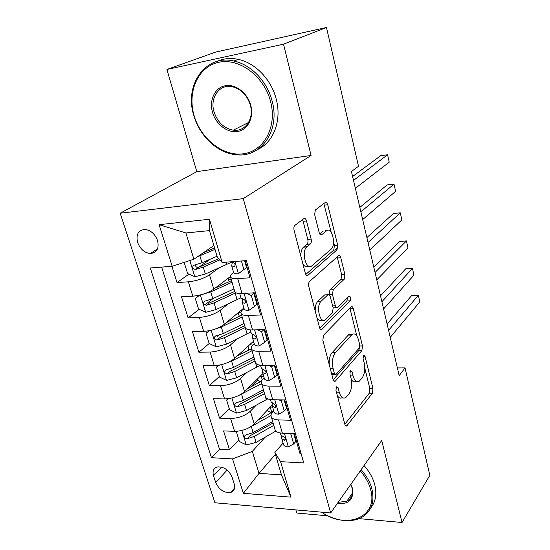 <?xml version="1.0" encoding="UTF-8"?>
<svg xmlns="http://www.w3.org/2000/svg" width="550" height="550" viewBox="0 0 550 550"><rect width="100%" height="100%" fill="white"/><g stroke="black" fill="none" stroke-linecap="round" stroke-linejoin="round"><path stroke-width="0.82" d="M336.442 386.788L335.954 390.321L344.843 424.304C345.297 425.803 345.943 426.346 346.768 425.92L372.391 393.257L372.969 388.568L365.007 356.221L363.522 355.176L363.096 358.469L364.141 362.718C365.365 368.988 364.712 374.041 362.189 377.877L359.198 381.274C356.599 382.669 354.558 380.868 353.059 375.87L351.959 371.532L350.384 370.507L349.931 373.918L351.038 378.269C352.316 384.697 351.615 389.936 348.941 393.979L345.716 397.623C342.98 399.101 340.828 397.299 339.268 392.226L338.113 387.791L336.442 386.788M137.624 242.488C140.229 249.102 144.464 252.78 150.322 253.522C156.853 252.856 159.266 248.538 157.561 240.577C155.038 234.039 150.886 230.326 145.09 229.439C138.304 230.031 135.816 234.383 137.624 242.488M306.494 220.949C305.827 218.838 304.947 218.061 303.841 218.632L294.793 225.466C293.879 226.586 293.652 228.229 294.106 230.388L305.312 273.206C305.979 275.275 306.866 275.962 307.959 275.261L337.006 249.858L337.686 245.176L327.738 204.751C327.126 202.709 326.308 201.946 325.298 202.455L315.301 210.011L314.669 214.713L319.172 232.581C319.804 234.63 320.643 235.359 321.674 234.768L326.514 230.821C331.788 226.064 336.497 244.936 331.148 249.178L311.905 265.774C306.336 271.232 300.981 251.728 306.79 246.916L310.427 243.939C311.334 242.853 311.568 241.23 311.128 239.064L306.494 220.949L303.119 221.286L302.445 219.684M311.087 155.478L283.511 44.179L326.473 27.5L215.799 52.037L166.897 69.479L196.811 171.627L120.175 213.242L243.279 198.626L311.087 155.478L196.811 171.627M359.178 518.643L402.029 522.5L381.707 440.467L330.667 512.957L243.279 198.626M402.029 522.5L429.825 475.331L405.034 367.895L397.375 367.929M326.473 27.5L358.511 166.299L351.416 171.469L399.176 375.636L405.034 367.895M323.586 335.177L322.843 340.23L333.114 379.486C333.63 381.15 334.345 381.728 335.252 381.219L361.866 350.611L362.478 345.923L353.306 308.646C352.784 306.9 352.082 306.281 351.202 306.797L323.586 335.177M319.509 327.491L308.791 286.516C308.337 284.274 308.598 282.59 309.574 281.456L338.456 255.757C339.419 255.152 340.196 255.819 340.78 257.757L344.905 274.512L344.238 279.207L333.19 289.726L332.489 294.573L335.328 305.786C335.892 307.615 336.641 308.248 337.59 307.677L349.064 296.216C350.694 296.581 351.044 298.114 350.116 300.816L321.901 329.368C320.897 329.972 320.1 329.347 319.509 327.491M171.923 266.317L177.018 282.549L188.959 274.154M210.251 259.188L198.694 267.307M218.701 268.118L209.502 274.821C203.617 278.589 196.57 280.926 188.375 281.813L192.816 296.182L181.486 296.801L188.1 317.879L199.162 309.327M213.201 298.471L204.792 304.968M228.147 303.93L220.151 310.351C214.438 314.353 207.515 316.711 199.382 317.433L203.699 331.396L192.445 331.732L198.873 352.234L209.179 343.537L216.391 346.823L226.497 344.163L250.848 331.946M219.099 335.163L217.236 336.731M237.579 338.683L230.512 344.891C224.95 349.106 218.144 351.498 210.086 352.055L214.28 365.633L203.101 365.702L209.351 385.639L219.34 376.502M248.978 349.381L247.28 350.928M246.916 372.453L240.584 378.489C235.18 382.903 228.484 385.316 220.488 385.722L224.572 398.936L213.462 398.75L219.546 418.151L230.608 418.481C238.535 418.213 245.128 415.779 250.381 411.173L256.114 405.274M257.998 380.201L251.591 386.519M229.233 408.588L219.546 418.151M301.056 453.454L299.929 453.393L294.312 433.627L282.37 433.166C278.644 432.974 276.258 431.991 275.206 430.21L274.821 428.89M273.721 410.829L272.882 411.723C271.074 413.717 270.566 415.498 271.37 417.072C272.415 418.804 274.801 419.746 278.541 419.904L290.517 420.262L284.742 399.926L272.711 399.733C268.957 399.623 266.564 398.743 265.54 397.093L265.183 395.862M238.707 395.546L261.607 383.604C262.611 385.179 264.997 386.011 268.764 386.086L280.837 386.183L274.89 365.255L262.762 365.331C258.981 365.31 256.596 364.547 255.606 363.034L255.276 361.893M254.231 343.613L253.337 344.431C251.405 346.232 250.807 347.799 251.549 349.133C252.532 350.591 254.911 351.312 258.706 351.292L270.875 351.106L264.756 329.567L252.532 329.931C248.724 330.007 246.338 329.361 245.383 327.993L245.08 326.947M335.184 250.009L337.858 247.679M254.43 306.494L256.981 304.336L253.873 293.418L251.295 295.536L254.43 306.494L248.827 310.413C246.386 310.475 244.867 310.083 244.262 309.251L244.076 308.598L243.148 309.334C241.147 311.032 240.501 312.489 241.209 313.686C242.151 314.999 244.537 315.597 248.353 315.48L260.618 314.992L254.313 292.813L242 293.487C238.164 293.659 235.785 293.136 234.864 291.926L234.589 290.991M192.816 296.182C200.984 295.364 207.982 293.019 213.799 289.156L230.326 276.623M203.699 331.396C211.798 330.743 218.68 328.371 224.331 324.28L243.897 307.986M255.31 298.478L255.805 298.066M214.28 365.633C222.31 365.138 229.075 362.739 234.568 358.442L253.536 341.22M264.605 331.169L265.086 330.736M224.572 398.936C232.54 398.585 239.188 396.165 244.53 391.669L262.921 373.581M234.176 483.89L232.018 477.056C228.731 469.872 223.809 466.51 217.257 466.971C213.538 468.243 212.293 471.171 213.524 475.771L215.71 482.522C219.106 489.768 224.097 493.082 230.684 492.449C234.169 491.157 235.331 488.304 234.176 483.89M120.175 213.242L214.919 502.769L330.667 512.957M172.171 266.296L159.115 224.675L209.474 219.271L222.145 262.46L217.353 257.331L209.481 230.615L185.9 232.959L193.889 259.222L172.171 266.296L150.287 267.974L211.454 457.696L232.561 458.899L252.326 451.385L265.148 437.202M222.145 262.46L246.366 260.597L303.758 462.969L280.576 461.643L290.991 497.145L243.354 493.336L232.561 458.899M245.905 263.216L245.396 263.601M233.613 272.504L232.657 273.226C230.594 274.814 229.893 276.141 230.567 277.2L234.864 291.926M255.97 298.636L255.475 299.049M265.753 333.087L265.279 333.527M275.275 366.596L274.808 367.056M264.11 377.685L263.251 378.544C261.374 380.442 260.824 382.126 261.601 383.584L265.54 397.093M161.631 267.107L219.532 449.288L229.474 449.797L223.548 430.911L234.582 431.331C242.481 431.124 249.033 428.684 254.224 424.002L272.106 405.047M230.567 277.2C231.474 278.355 233.846 278.822 237.696 278.603L250.051 277.798L245.19 260.686M220.488 385.722L209.351 385.639M210.086 352.055L198.873 352.234M199.382 317.433L188.1 317.879M188.375 281.813L177.018 282.549M193.889 259.222L213.881 245.541M252.326 451.385L259.016 473.378L281.449 474.856L274.869 452.547L280.576 461.643M275.406 454.362L259.016 473.378L243.354 493.336M283.071 443.073L274.869 452.547M295.873 509.891L296.787 513.026L328.061 515.845M283.511 44.179L166.897 69.479M238.872 439.842L229.474 449.797M219.532 449.288L211.454 457.696M281.449 474.856L290.991 497.145M159.115 224.675L185.9 232.959M209.474 219.271L209.481 230.615M337.329 395.587C338.855 398.028 340.526 398.716 342.361 397.643M351.312 379.527C352.77 381.748 354.331 382.326 356.008 381.26M344.829 424.256L369.256 393.223L369.841 388.541L364.774 368.067M356.826 335.933L349.903 308.117M333.218 379.823L358.696 350.659L359.514 347.586M334.366 373.402L336.043 374.454L359.253 347.992L359.693 344.692L358.566 340.147C357.005 334.819 354.846 332.936 352.082 334.496L335.376 352.632C332.523 356.565 331.774 361.907 333.128 368.644L334.366 373.402L331.526 373.402M331.863 374.688L335.046 374.619M352.144 334.448L348.879 334.579L348.294 335.108L351.505 335.032M329.154 364.354C328.989 359.157 329.966 355.266 332.09 352.681L348.294 335.108M329.196 294.704L329.918 289.905L341.021 279.4L341.688 274.718L337.164 256.905M333.142 307.856L336.428 307.732M319.777 328.261L346.913 300.967L347.407 297.866M321.152 301.194C315.583 305.924 320.107 324.761 325.538 319.708L332.454 312.819L333.163 307.931L330.303 296.677C329.711 294.779 328.928 294.133 327.931 294.745L321.152 301.194L317.817 301.352C315.927 303.394 315.067 306.653 315.232 311.142M316.958 317.735C318.574 320.444 320.313 321.145 322.183 319.853M325.868 294.848L327.862 294.8M317.817 301.352L324.562 294.972M300.857 256.183C300.781 252.024 301.634 249.026 303.414 247.191L307.065 244.221C307.979 243.134 308.213 241.519 307.773 239.36L303.119 221.286M302.885 263.931C304.659 266.729 306.508 267.451 308.447 266.083M326.136 230.856L326.514 230.821M319.715 233.97L323.228 231.124M331.196 232.313L323.84 203.555M305.786 274.429L333.761 250.119L334.441 245.444L333.548 241.808M238.006 431.186L236.472 432.073L239.387 441.519L246.393 444.936L256.087 442.379L275.866 431.083M271.267 412.658L266.874 410.596M249.982 427.24L270.992 415.573M257.586 420.441L268.386 414.432L273.707 410.788M272.683 421.582L253.144 432.596L245.41 435.132C243.76 436.81 244.31 438.034 247.074 438.811L254.286 436.391L273.783 425.349M270.298 406.973L272.656 407.158M273.103 423.012L249.7 435.992L247.074 438.811M236.472 432.073L237.256 431.262M291.472 433.517L290.895 434.184L293.686 443.967L288.173 446.909C285.801 446.731 284.274 446.05 283.587 444.861L283.332 443.967M290.895 434.184L289.307 433.434M293.686 443.967L295.921 441.327L293.728 433.606M388.575 330.337L418.337 295.288L419.788 301.923L390.225 337.384M281.683 435.902L281.82 438.756L284.632 440.454C285.918 439.189 285.409 437.876 283.092 436.521L280.692 434.885L280.438 434.005M387.097 324.019L411.62 295.611L418.337 295.288M321.585 512.16C346.665 530.097 378.599 517.055 370.666 489.665C368.919 483.058 365.461 476.795 360.291 470.882M361.137 469.672C366.541 475.791 370.15 482.281 371.958 489.143C374.804 502.356 371.277 511.844 361.371 517.612C352.296 522.019 341.839 521.723 330 516.725M350.873 484.254L352.474 488.366C353.987 499.455 348.92 504.522 337.267 503.58M338.168 502.301L346.803 501.229C351.677 498.547 353.409 494.051 351.993 487.726L350.762 484.413M364.066 465.527C369.428 471.604 373.01 478.053 374.797 484.88C377.011 494.223 375.629 501.957 370.672 508.076M347.614 500.782L347.05 500.864M194.088 115.555C200.819 139.239 223.431 156.839 243.643 153.759C263.931 151.044 277.241 127.002 270.627 101.716C264.33 76.374 239.278 57.564 218.666 62.315C197.945 66.681 187.076 91.933 194.088 115.555M272.181 101.269C280.349 130.776 260.92 157.802 236.521 154.77C218.027 153.429 199.643 136.434 193.806 115.438C184.037 85.346 205.274 53.982 233.874 61.043C251.089 64.549 267.341 81.599 272.181 101.269M212.486 112.228C209.028 100.217 214.761 87.732 225.067 85.766C235.324 83.614 247.528 92.861 250.738 105.311C254.1 117.741 247.754 129.924 237.559 131.478C227.397 133.217 215.806 124.266 212.486 112.228M250.353 105.215C247.129 95.054 241.01 88.859 232.004 86.639C219.292 83.923 209.674 97.879 214.005 111.787C217.511 122.258 223.946 128.384 233.296 130.171C245.107 132.021 254.334 118.993 250.353 105.215M216.748 61.476C223.376 58.465 230.539 57.764 238.239 59.366C255.365 62.831 271.494 79.743 276.265 99.275C281.985 120.787 273.384 142.484 257.538 149.545M228.917 398.606L226.6 400.043L229.591 409.743L236.665 413.112L246.489 410.527L267.781 398.867M260.232 381.906L258.087 380.49L257.861 379.734M247.617 388.637L261.442 381.184M262.371 374.117L263.099 374.199M262.24 379.699L261.284 376.393L260.123 376.337M264.502 393.628L244.64 404.374L246.489 410.527M263.402 389.751L243.464 400.476L235.737 402.978C233.929 404.683 234.458 405.955 237.311 406.787L244.64 404.374M261.284 376.393L263.773 376.523M263.89 391.428L240.02 404.085L237.311 406.787M226.6 400.043L227.941 398.743M219.546 365.076L216.452 367.125L219.526 377.094L226.669 380.421L236.631 377.802L260.446 365.221M249.322 349.896L248.806 348.796M227.006 362.869L231.598 361.096L252.017 350.735M237.27 355.994L251.384 348.796M252.099 342.526L254.038 342.946M252.299 345.524L252.154 345.029L249.583 344.816M253.859 357.053L233.516 367.476L225.803 369.937C223.829 371.676 224.324 372.989 227.288 373.89L234.726 371.484L255.021 361.02M252.154 345.029L252.732 345.029M254.43 358.992L230.079 371.305L227.288 373.89M216.452 367.125L218.542 365.255M214.851 329.175L221.32 326.996L242.165 316.958M226.49 322.486L241.643 315.157M209.859 330.577L206.016 333.3L209.179 343.544M206.016 333.3L209.248 330.708M242.303 309.32L242.303 310.111M240.921 312.792L238.755 312.269M244.056 323.448L223.293 333.548L215.593 335.968C213.455 337.741 213.916 339.103 216.982 340.065L224.538 337.666L245.252 327.532M244.709 325.676L219.863 337.618L216.982 340.065M243.664 308.901L242.804 308.894M199.836 295.082L195.291 298.512L198.543 309.052L205.824 312.276L216.074 309.581L240.941 297.784M202.262 294.436L210.753 291.919L232.038 282.239M215.194 288.097L231.564 280.617M231.33 279.806L228.298 278.768L228.133 278.279M233.984 288.915L212.781 298.664L205.095 301.049C202.785 302.844 203.218 304.253 206.387 305.291L214.06 302.899L235.929 292.765M234.719 291.431L209.364 302.981L206.387 305.291M282.432 399.891L281.407 400.984L284.281 411.043L278.747 414.205C276.361 414.088 274.835 413.476 274.168 412.362L273.921 411.524M281.407 400.984L278.926 399.829M284.281 411.043L286.591 408.506L284.151 399.919M381.886 301.744L412.452 268.393L413.937 275.172L383.577 308.956M272.298 403.123L272.346 406.086L275.048 407.632C276.457 406.354 275.962 405.013 273.57 403.604L271.191 402.105L270.951 401.287M380.511 295.859L405.694 268.826L412.452 268.393M273.254 365.269L271.659 366.836L274.615 377.183L269.053 380.586C266.654 380.524 265.127 379.981 264.474 378.957L264.254 378.18M271.659 366.836L268.256 365.296M274.615 377.183L277.001 374.77L274.299 365.262M375.045 272.477L406.443 240.914L407.956 247.837L376.771 279.861M262.673 369.408L262.604 372.501L265.196 373.89C266.722 372.598 266.255 371.216 263.787 369.751L261.422 368.411L261.202 367.647M373.773 267.059L399.63 241.471L406.443 240.914M263.966 329.587L261.628 331.705L264.667 342.347L259.084 346.005C256.664 345.998 255.138 345.531 254.512 344.596L254.306 343.881M261.628 331.705L257.283 329.787M264.667 342.347L267.135 340.058L264.158 329.581M368.033 242.516L400.297 212.829L401.844 219.911L369.799 250.071M252.808 334.709L252.587 337.961L255.056 339.178C256.712 337.872 256.266 336.456 253.715 334.929L251.371 333.747L251.164 333.053M366.877 237.579L393.442 213.51L400.297 212.829M325.662 230.649L325.304 230.938M254.018 293.92L254.512 293.514M251.295 295.536L246.001 293.267M252.663 292.903L253.873 293.418M360.855 211.833L394.02 184.126L395.601 191.359L362.663 219.574M242.701 298.987L242.282 302.418L244.619 303.456C246.4 302.143 245.981 300.692 243.361 299.097L241.024 298.079L240.845 297.454M359.824 207.405L387.111 184.931L394.02 184.126M185.041 262.103L184.264 262.728L187.605 273.57L194.961 276.739L205.356 274.01L231.825 262.082M197.491 256.754L215.009 249.363M203.246 252.814L214.596 247.968M217.037 256.245L201.967 262.776L194.157 265.148C191.847 266.936 192.246 268.4 195.346 269.534L203.28 267.135L219.787 259.93M218.701 258.768L198.392 267.389C196.845 267.575 195.862 266.936 195.429 265.457M241.429 260.975L243.884 269.582L238.267 273.776C235.812 273.907 234.293 273.604 233.716 272.869L233.544 272.284M243.884 269.582L246.524 267.568L244.585 260.734M353.506 180.407L387.599 154.77L389.214 162.174L355.362 188.334M232.375 262.171L231.674 265.829L233.984 266.688C235.764 265.361 235.373 263.869 232.801 262.219L230.904 261.786M352.591 176.516L380.641 155.712L387.599 154.77M209.502 274.821L213.799 289.156M220.151 310.351L224.331 324.28M230.512 344.891L234.568 358.442M240.584 378.489L244.53 391.669M250.381 411.173L254.224 424.002M278.541 419.904L282.37 433.166M237.696 278.603L242 293.487M248.353 315.48L252.532 329.931M258.706 351.292L262.762 365.331M268.764 386.086L272.711 399.733M230.608 418.481L234.582 431.331M227.143 470.058L215.71 482.522M221.595 467.101L213.524 475.771M336.442 392.198L339.268 392.226M349.917 371.539L351.959 371.532M350.426 375.87L353.059 375.87M363.062 356.242L365.007 356.221M369.841 388.541L372.969 388.568M369.256 393.223L372.391 393.257M345.352 425.494L347.153 425.549M335.968 387.771L338.113 387.791M350.109 308.777L353.306 308.646M359.831 345.964L362.478 345.923M358.696 350.659L361.866 350.611M333.816 380.957L335.528 380.964M332.09 352.681L335.376 352.632M330.282 368.658L333.128 368.644M337.549 257.998L340.78 257.757M341.688 274.718L344.905 274.512M341.021 279.4L344.238 279.207M329.918 289.905L333.19 289.726M329.251 294.738L332.489 294.573M332.647 305.903L335.328 305.786M346.913 300.967L350.116 300.816M320.464 329.292L322.039 329.244M307.773 239.36L311.128 239.064M306.989 244.282L310.351 244.001M303.607 247.019L306.989 246.744M320.547 234.871L321.674 234.768M324.466 205.102L327.738 204.751M334.441 245.444L337.686 245.176M333.754 250.126L336.999 249.865L333.761 250.119M306.57 275.351L307.959 275.261M241.821 430.485L246.214 444.847M271.734 412.328L270.208 407.062M254.286 436.391L256.087 442.379M251.322 426.559L253.144 432.596M288.31 446.834L284.391 433.249M285.429 439.01L284.212 440.413M231.887 398.001L236.486 413.029M265.189 395.979L266.282 399.719M241.594 394.274L243.464 400.476M221.671 364.602L226.483 380.339M252.856 341.839L253.151 342.863M255.276 362.003L256.822 367.297M234.726 371.484L236.631 377.802M231.598 361.096L233.516 367.476M211.173 330.268L216.212 346.741M245.224 327.546L247.101 333.974M224.538 337.666L226.497 344.163M221.32 326.996L223.293 333.548M200.365 294.951L205.645 312.194M235.18 293.116L237.112 299.729M214.06 302.899L216.074 309.581M210.753 291.919L212.781 298.664M278.884 414.129L274.746 399.761M275.956 406.285L274.725 407.598M269.191 380.504L264.818 365.317M266.207 372.646L264.976 373.862M259.222 345.916L254.602 329.869M256.156 338.058L254.939 339.164M248.964 310.317L244.083 293.37M189.846 260.535L194.776 276.657M226.146 262.151L226.841 264.522M203.28 267.135L205.356 274.01M199.877 255.839L201.967 262.776M198.557 267.348L195.484 269.514M238.404 273.673L234.891 261.477M235.097 265.856L233.984 266.688M157.465 249.019L150.322 253.522M271.37 417.072L275.206 430.21M251.549 349.133L255.606 363.034M241.209 313.686L245.383 327.993M234.554 488.049L230.684 492.449M345.723 425.886L346.768 425.92M334.091 381.212L335.252 381.219M348.879 334.579L352.082 334.496M324.631 294.91L327.931 294.745M320.609 329.409L321.901 329.368M307.065 244.221L310.427 243.939M303.414 247.191L306.79 246.916M280.129 432.939L280.692 434.885M281.82 438.756L283.587 444.861M285.45 439.512L284.632 440.454M346.803 501.229L352.447 493.061M238.239 59.366L233.874 61.043M233.296 130.171L248.586 122.444M257.593 378.819L258.087 380.49M248.043 346.204L249.012 349.498M238.232 312.702L239.298 316.332M228.298 278.768L229.171 281.751M270.456 399.561L271.191 402.105M272.346 406.086L274.168 412.362M275.956 406.67L275.048 407.639M260.494 365.221L261.422 368.411M262.604 372.501L264.474 378.957M266.186 372.914L265.196 373.89M250.25 329.89L251.371 333.747M252.587 337.961L254.512 344.596M256.135 338.195L255.056 339.178M239.704 293.507L241.024 298.079M242.282 302.418L244.262 309.251M198.392 267.389L195.346 269.534M231.674 265.829L233.716 272.869"/></g></svg>
